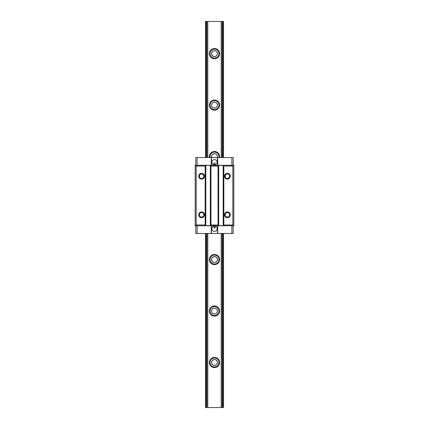 <?xml version="1.0" encoding="UTF-8"?>
<svg xmlns="http://www.w3.org/2000/svg" width="429" height="429" viewBox="0 0 429 429"><rect width="100%" height="100%" fill="white"/><g stroke="black" fill="none" stroke-linecap="round" stroke-linejoin="round"><path stroke-width="0.64" d="M214.5 357.421A5.084 5.084 0 0 0 209.416 362.505A5.084 5.084 0 0 0 214.5 367.589A5.084 5.084 0 0 0 219.584 362.505A5.084 5.084 0 0 0 214.5 357.421M214.5 358A4.505 4.505 0 0 0 209.996 362.505A4.505 4.505 0 0 0 214.5 367.01A4.505 4.505 0 0 0 219.004 362.505A4.505 4.505 0 0 0 214.5 358M214.5 359.545A2.96 2.96 0 0 0 211.54 362.505A2.96 2.96 0 0 0 214.5 365.465A2.96 2.96 0 0 0 217.46 362.505A2.96 2.96 0 0 0 214.5 359.545M214.5 359.609A2.896 2.896 0 0 0 211.604 362.505A2.896 2.896 0 0 0 214.5 365.401A2.896 2.896 0 0 0 217.396 362.505A2.896 2.896 0 0 0 214.5 359.609M214.5 305.941A5.084 5.084 0 0 0 209.416 311.025A5.084 5.084 0 0 0 214.5 316.109A5.084 5.084 0 0 0 219.584 311.025A5.084 5.084 0 0 0 214.5 305.941M214.5 306.521A4.505 4.505 0 0 0 209.996 311.025A4.505 4.505 0 0 0 214.5 315.529A4.505 4.505 0 0 0 219.004 311.025A4.505 4.505 0 0 0 214.5 306.521M214.5 308.065A2.96 2.96 0 0 0 211.54 311.025A2.96 2.96 0 0 0 214.5 313.985A2.96 2.96 0 0 0 217.46 311.025A2.96 2.96 0 0 0 214.5 308.065M214.5 308.129A2.896 2.896 0 0 0 211.604 311.025A2.896 2.896 0 0 0 214.5 313.921A2.896 2.896 0 0 0 217.396 311.025A2.896 2.896 0 0 0 214.5 308.129M214.5 254.461A5.084 5.084 0 0 0 209.416 259.545A5.084 5.084 0 0 0 214.5 264.629A5.084 5.084 0 0 0 219.584 259.545A5.084 5.084 0 0 0 214.5 254.461M214.5 255.041A4.505 4.505 0 0 0 209.996 259.545A4.505 4.505 0 0 0 214.5 264.049A4.505 4.505 0 0 0 219.004 259.545A4.505 4.505 0 0 0 214.5 255.041M214.5 256.585A2.96 2.96 0 0 0 211.54 259.545A2.96 2.96 0 0 0 214.5 262.505A2.96 2.96 0 0 0 217.46 259.545A2.96 2.96 0 0 0 214.5 256.585M214.5 256.649A2.896 2.896 0 0 0 211.604 259.545A2.896 2.896 0 0 0 214.5 262.441A2.896 2.896 0 0 0 217.396 259.545A2.896 2.896 0 0 0 214.5 256.649M219.492 157.55A5.084 5.084 0 0 0 214.5 151.501A5.084 5.084 0 0 0 209.508 157.55M218.897 157.55A4.505 4.505 0 0 0 214.5 152.081A4.505 4.505 0 0 0 210.103 157.55M217.299 157.55A2.96 2.96 0 0 0 214.5 153.625A2.96 2.96 0 0 0 211.701 157.55M217.23 157.55A2.896 2.896 0 0 0 214.5 153.689A2.896 2.896 0 0 0 211.77 157.55M214.5 100.021A5.084 5.084 0 0 0 209.416 105.105A5.084 5.084 0 0 0 214.5 110.189A5.084 5.084 0 0 0 219.584 105.105A5.084 5.084 0 0 0 214.5 100.021M214.5 100.6A4.505 4.505 0 0 0 209.996 105.105A4.505 4.505 0 0 0 214.5 109.609A4.505 4.505 0 0 0 219.004 105.105A4.505 4.505 0 0 0 214.5 100.6M214.5 102.145A2.96 2.96 0 0 0 211.54 105.105A2.96 2.96 0 0 0 214.5 108.065A2.96 2.96 0 0 0 217.46 105.105A2.96 2.96 0 0 0 214.5 102.145M214.5 102.209A2.896 2.896 0 0 0 211.604 105.105A2.896 2.896 0 0 0 214.5 108.001A2.896 2.896 0 0 0 217.396 105.105A2.896 2.896 0 0 0 214.5 102.209M214.5 48.541A5.084 5.084 0 0 0 209.416 53.625A5.084 5.084 0 0 0 214.5 58.709A5.084 5.084 0 0 0 219.584 53.625A5.084 5.084 0 0 0 214.5 48.541M214.5 49.12A4.505 4.505 0 0 0 209.996 53.625A4.505 4.505 0 0 0 214.5 58.13A4.505 4.505 0 0 0 219.004 53.625A4.505 4.505 0 0 0 214.5 49.12M214.5 50.665A2.96 2.96 0 0 0 211.54 53.625A2.96 2.96 0 0 0 214.5 56.585A2.96 2.96 0 0 0 217.46 53.625A2.96 2.96 0 0 0 214.5 50.665M214.5 50.729A2.896 2.896 0 0 0 211.604 53.625A2.896 2.896 0 0 0 214.5 56.521A2.896 2.896 0 0 0 217.396 53.625A2.896 2.896 0 0 0 214.5 50.729M223.509 233.483L223.509 407.55L205.491 407.55L205.491 233.483M223.509 157.55L223.509 21.45L205.491 21.45L205.491 157.55M222.415 407.55L222.415 233.483M222.415 157.55L222.415 21.45M206.585 407.55L206.585 233.483M206.585 157.55L206.585 21.45M214.5 164.178A0.643 0.643 0 0 1 213.857 163.535A0.643 0.643 0 0 1 214.5 162.891A0.643 0.643 0 0 1 215.143 163.535A0.643 0.643 0 0 1 214.5 164.178M214.5 164.886A2.638 2.638 0 0 1 211.862 162.248A2.638 2.638 0 0 1 214.5 159.609A2.638 2.638 0 0 1 217.138 162.248A2.638 2.638 0 0 1 214.5 164.886M214.5 226.855A0.643 0.643 0 0 0 213.857 227.499A0.643 0.643 0 0 0 214.5 228.142A0.643 0.643 0 0 0 215.143 227.499A0.643 0.643 0 0 0 214.5 226.855M214.5 226.147A2.638 2.638 0 0 0 211.862 228.786A2.638 2.638 0 0 0 214.5 231.424A2.638 2.638 0 0 0 217.138 228.786A2.638 2.638 0 0 0 214.5 226.147M227.37 173.316A2.896 2.896 0 0 0 224.474 176.212A2.896 2.896 0 0 0 227.37 179.107A2.896 2.896 0 0 0 230.266 176.212A2.896 2.896 0 0 0 227.37 173.316M227.37 173.638A2.574 2.574 0 0 0 224.796 176.212A2.574 2.574 0 0 0 227.37 178.786A2.574 2.574 0 0 0 229.944 176.212A2.574 2.574 0 0 0 227.37 173.638M227.37 173.959A2.252 2.252 0 0 0 225.118 176.212A2.252 2.252 0 0 0 227.37 178.464A2.252 2.252 0 0 0 229.622 176.212A2.252 2.252 0 0 0 227.37 173.959M227.37 211.926A2.896 2.896 0 0 0 224.474 214.822A2.896 2.896 0 0 0 227.37 217.718A2.896 2.896 0 0 0 230.266 214.822A2.896 2.896 0 0 0 227.37 211.926M227.37 212.248A2.574 2.574 0 0 0 224.796 214.822A2.574 2.574 0 0 0 227.37 217.396A2.574 2.574 0 0 0 229.944 214.822A2.574 2.574 0 0 0 227.37 212.248M227.37 212.569A2.252 2.252 0 0 0 225.118 214.822A2.252 2.252 0 0 0 227.37 217.074A2.252 2.252 0 0 0 229.622 214.822A2.252 2.252 0 0 0 227.37 212.569M201.63 211.926A2.896 2.896 0 0 0 198.734 214.822A2.896 2.896 0 0 0 201.63 217.718A2.896 2.896 0 0 0 204.526 214.822A2.896 2.896 0 0 0 201.63 211.926M201.63 212.248A2.574 2.574 0 0 0 199.056 214.822A2.574 2.574 0 0 0 201.63 217.396A2.574 2.574 0 0 0 204.204 214.822A2.574 2.574 0 0 0 201.63 212.248M201.63 212.569A2.252 2.252 0 0 0 199.378 214.822A2.252 2.252 0 0 0 201.63 217.074A2.252 2.252 0 0 0 203.882 214.822A2.252 2.252 0 0 0 201.63 212.569M201.63 173.316A2.896 2.896 0 0 0 198.734 176.212A2.896 2.896 0 0 0 201.63 179.107A2.896 2.896 0 0 0 204.526 176.212A2.896 2.896 0 0 0 201.63 173.316M201.63 173.638A2.574 2.574 0 0 0 199.056 176.212A2.574 2.574 0 0 0 201.63 178.786A2.574 2.574 0 0 0 204.204 176.212A2.574 2.574 0 0 0 201.63 173.638M201.63 173.959A2.252 2.252 0 0 0 199.378 176.212A2.252 2.252 0 0 0 201.63 178.464A2.252 2.252 0 0 0 203.882 176.212A2.252 2.252 0 0 0 201.63 173.959M233.162 225.761L233.162 233.483L195.838 233.483L195.838 225.761M233.162 165.272L233.162 157.55L195.838 157.55L195.838 165.272M211.476 157.55L211.476 165.272L195.195 165.272L195.195 225.761L196.16 224.989L205.169 224.989L205.169 166.044L196.16 166.044L196.16 224.989M217.524 157.55L217.524 165.272L211.476 165.272M231.874 157.55L231.874 165.272L233.805 165.272L233.805 225.761L195.388 225.761M232.84 166.044L223.831 166.044L223.831 224.989L232.84 224.989L232.84 166.044L233.612 165.272M210.961 224.989L218.039 224.989L218.039 166.044L210.961 166.044L210.961 224.989L210.317 225.633L210.317 165.401L205.813 165.401L205.813 225.633L210.317 225.633M232.84 224.989L233.612 225.761M196.16 166.044L195.388 165.272M223.187 165.401L218.683 165.401L218.683 225.633L223.187 225.633L223.187 165.401L223.831 166.044M205.169 166.044L205.813 165.401M210.317 165.401L210.961 166.044M218.039 166.044L218.683 165.401M223.831 224.989L223.187 225.633M218.683 225.633L218.039 224.989M205.813 225.633L205.169 224.989M231.874 233.483L231.874 225.761M217.718 233.483L217.718 225.761M217.524 233.483L217.524 225.761M211.476 233.483L211.476 225.761M211.282 233.483L211.282 225.761M197.126 233.483L197.126 225.761M231.874 165.272L217.524 165.272M197.126 157.55L197.126 165.272M211.282 157.55L211.282 165.272M217.718 157.55L217.718 165.272M206.397 407.55L206.397 233.483M206.397 157.55L206.397 21.45M205.663 407.55L205.663 233.483M205.663 157.55L205.663 21.45M223.337 407.55L223.337 233.483M223.337 157.55L223.337 21.45M222.603 407.55L222.603 233.483M222.603 157.55L222.603 21.45M222.286 407.55L222.286 233.483M222.286 157.55L222.286 21.45M221.343 407.55L221.343 233.483M221.343 157.55L221.343 21.45M221.214 407.55L221.214 233.483M221.214 157.55L221.214 21.45M207.786 407.55L207.786 233.483M207.786 157.55L207.786 21.45M207.657 407.55L207.657 233.483M207.657 157.55L207.657 21.45M206.714 407.55L206.714 233.483M206.714 157.55L206.714 21.45"/></g></svg>
